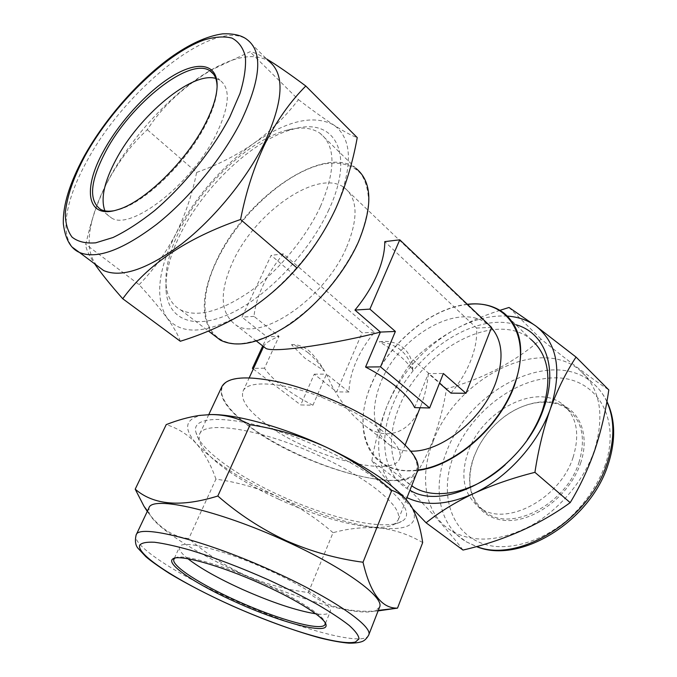 <?xml version="1.0" encoding="UTF-8"?>
<svg xmlns="http://www.w3.org/2000/svg" width="677" height="677" viewBox="0 0 677 677"><rect width="100%" height="100%" fill="white"/><g stroke="black" fill="none" stroke-linecap="round" stroke-linejoin="round"><path stroke-width="0.51" stroke-dasharray="3.38 2.54" d="M328.861 209.735C309.347 252.555 266.239 297.431 229.621 313.959C192.886 330.698 167.981 318.926 166.043 290.551C165.112 273.762 170.105 254.518 181.03 232.82C204.446 185.836 254.154 138.988 293.378 129.129C334.32 116.926 355.696 152.621 328.861 209.735M320.399 206.603C306.004 237.678 278.619 270.766 250.524 291.135C220.736 311.555 197.481 317.835 180.759 309.981C171.865 305.039 166.94 296.365 165.992 283.976C165.095 268.067 169.868 249.762 180.302 229.063C202.677 184.229 250.211 139.394 287.403 130.052C300.884 126.565 311.784 127.657 320.103 133.318C335.8 145.826 335.902 170.257 320.399 206.603M215.777 78.439L220.059 80.326C230.849 88.467 229.537 106.526 216.124 134.486C191.862 184.085 130.669 231.28 111.502 217.96L107.635 215.041L104.918 210.86M217.089 87.265C216.995 97.446 213.153 109.996 205.537 124.915C186.911 161.972 145.411 202.169 119.406 209.396L113.601 210.792M96.667 265.333C88.399 255.356 86.986 239.954 92.427 219.136C95.812 206.468 101.33 193.055 108.997 178.88C131.744 136.619 172.11 92.8 209.235 71.06C234.885 56.064 254.747 52.764 268.811 61.142L247.232 39.698C214.871 16.773 125.118 89.203 86.978 161.024C66.329 198.133 59.466 233.1 72.921 247.655M266.62 58.967C258.546 54.295 252.995 51.901 249.974 51.774L211.799 69.79C183.899 86.351 162.395 106.331 147.281 129.713C132.667 143.228 119.88 159.738 108.921 179.227C100.788 194.451 94.323 211.046 89.516 229.012L85.708 244.304C85.657 248.205 88.628 254.704 94.611 263.793M515.899 324.74C474.34 311.555 412.623 353.91 392.677 405.159C377.901 440.262 383.681 476.71 409.923 490.224M503.959 313.079L530.506 339.025C494.489 309.287 420.129 351.295 398.965 407.588C385.865 439.026 389.977 471.598 411.65 485.858M573.081 457.364C580.214 433.839 576.753 416.177 562.697 404.364C536.04 382.505 482.396 410.812 468.349 451.28C459.598 476.667 463.711 495.691 480.678 508.351C506.413 526.951 560.099 498.721 573.081 457.364M578.894 462.619C585.935 439.187 582.423 421.551 568.35 409.712C551.205 396.138 521.451 401.512 499.761 420.383C490.461 428.389 483.09 437.731 477.649 448.419L474.247 456.154C465.59 481.457 469.77 500.455 486.763 513.141C512.548 531.784 566.065 503.823 578.894 462.619M580.561 463.263C589.278 437.875 581.602 414.155 563.602 405.591C545.586 396.967 519.716 403.416 499.964 420.265C490.512 428.406 483.014 437.901 477.488 448.766L474.018 456.645C462.332 486.814 474.67 517.05 503.256 520.232C531.665 523.913 569.425 496.673 580.561 463.263M433.035 441.726C418.564 477.632 425.131 515.654 452.414 531.386C474.196 543.259 500.328 541.388 530.802 525.792C559.32 509.933 584.166 480.45 594.499 450.087C605.043 414.536 600.084 387.87 579.639 370.091C538.173 335.107 455.35 379.645 433.035 441.726M463 550.062C450.087 532.901 431.579 512.091 407.469 487.626C417.337 473.663 425.655 458.304 432.425 441.548C438.831 424.775 443.537 407.173 446.541 388.733C482.955 378.858 514.486 362.339 541.118 339.177C568.088 360.934 590.64 377.851 608.792 389.918M380.499 429.37C395.842 441.81 402.223 451.584 399.65 458.71C392.685 479.138 308.805 456.171 266.611 424.428C248.154 410.871 240.293 399.811 243.026 391.255C247.181 379.882 281.937 381.735 321.626 397.255L341.284 405.726C356.838 413.207 369.913 421.086 380.499 429.37M346.641 247.173C358.522 218.239 357.769 198.42 344.381 187.715C318.613 168.023 255.847 211.529 233.294 260.763C219.026 291.897 219.932 313.341 236.011 325.112C260.281 342.249 324.985 298.591 346.641 247.173M491.417 327.761L487.254 323.97C458.93 301.113 398.601 336.342 380.804 382.42C369.6 411.498 373.002 432.688 390.993 445.999C396.561 449.333 403.128 451.043 410.702 451.136M312.926 405.227C301.773 399.548 291.931 393.472 283.392 387.007C274.887 380.525 268.591 374.254 264.487 368.195L279.059 336.325L254.019 316.379C254.933 306.613 257.954 296.264 263.082 285.33C268.253 274.397 274.997 263.912 283.299 253.875L374.432 332.314C366.655 341.64 360.511 351.524 356 361.967C351.549 372.418 349.205 382.437 348.977 392.017L326.492 374.11L312.926 405.227L300.715 404.939L314.255 374.178L336.697 391.89L362.11 332.83L271.155 255.339L241.96 317.132L266.933 336.833L262.727 345.955M314.255 374.178L326.492 374.11C335.758 396.24 349.053 413.799 366.384 426.798C388.285 441.954 411.531 431.351 421.136 405.168C424.936 395.283 427.348 384.748 428.363 373.569L439.491 383.199M414.646 407.622L428.363 373.569L443.359 373.492M450.984 393.134C459.708 382.708 466.36 371.698 470.93 360.122C475.381 348.562 477.26 337.865 476.583 328.032L384.781 241.621M417.472 471.082C408.434 496.309 304.819 467.536 252.081 428.507C228.53 411.514 218.434 397.611 221.785 386.812M467.325 304.278C430.115 308.128 387.582 344.525 371.089 384.832C356.957 417.76 361.188 451.542 384.299 464.786C393.481 470.117 404.626 471.979 417.717 470.388M213.543 334.92C200.096 317.911 201.314 292.667 217.199 259.181C245.531 198.099 323.598 143.473 355.958 168.37L320.103 133.318M278.966 499.338C326.052 521.146 379.281 533.544 394.369 524.218L398.194 519.995C400.911 512.464 392.601 501.369 373.255 486.721C358.962 476.261 341.259 466.098 320.136 456.23C262.422 429.074 203.718 419.833 199.495 434.422L199.055 440.109C201.721 449.401 212.629 460.495 231.771 473.392C245.514 482.557 261.254 491.206 278.966 499.338M323.834 449.274C385.518 477.522 420.18 512.701 401.512 521.434C385.281 531.343 329.386 518.413 280.1 495.572C236.738 475.846 199.69 449.257 196.169 433.001C187.867 410.414 254.087 416.338 323.834 449.274M187.935 558.753C181.351 553.456 178.559 549.521 179.54 546.948C181.224 539.29 224.434 549.91 268.058 569.831C306.241 586.959 333.583 605.983 330.148 611.813C328.954 614.293 324.173 614.961 315.795 613.819M174.954 558.11C180.742 553.244 221.836 564.542 262.431 582.99C297.643 598.756 324.469 616.146 325.188 622.806M379.526 607.244L375.397 610.722C358.903 617.026 298.811 599.839 244.761 575.298C197.227 554.006 155.185 527.586 149.236 513.318L148.932 507.928M147.281 511.414C159.239 527.958 173.075 537.005 188.79 538.57C205.673 553.312 224.349 565.464 244.812 575.027C265.257 583.929 286.439 589.76 308.357 592.536C326.086 606.82 349.34 612.93 378.104 610.891M422.676 542.582C409.136 534.61 394.801 529.761 379.67 528.043C364.328 526.824 348.79 528.373 333.05 532.697L308.357 592.536M333.05 532.697C316.43 518.252 298.303 506.379 278.662 497.096C258.555 488.193 237.635 482.21 215.921 479.13L188.79 538.57M215.921 479.13C211.224 465.319 204.792 453.59 196.626 443.934C188.198 434.736 178.059 428.296 166.22 424.623M405.946 499.33L412.048 507.589C419.537 523.939 408.739 530.76 379.67 528.043C350.077 524.472 316.404 514.156 278.662 497.096C241.08 479.671 213.737 461.951 196.626 443.934C183.315 428.795 184.804 419.275 201.094 415.39L209.955 414.569M505.177 464.837C513.572 457.288 520.977 448.868 527.383 439.559M263.962 346.92L264.081 345.558C265.917 342.79 270.91 339.71 279.059 336.325L266.933 336.833M253.283 368.99L300.715 404.939M264.487 368.195L253.587 368.322M254.019 316.379L241.96 317.132M283.299 253.875L271.155 255.339M374.432 332.314L362.11 332.83M348.977 392.017L336.697 391.89M491.553 327.397L476.583 328.032M509.011 307.476L541.118 339.177M499.973 310.328C483.742 315.567 468.687 321.947 454.8 329.479C438.603 338.652 424.733 348.773 413.19 359.859L446.541 388.733M413.19 359.859C403.23 372.968 394.632 388.031 387.405 405.041C380.406 422.55 375.227 441.099 371.868 460.707L407.469 487.626M371.868 460.707C376.387 467.299 383.131 475.787 392.11 486.171L412.716 508.799M507.395 316.091C490.393 315.135 472.859 319.595 454.8 329.479C424.064 347.318 401.596 372.502 387.405 405.041C374.373 437.977 375.938 465.023 392.11 486.171L398.922 492.594L407.004 497.637M180.302 341.259C178.237 335.039 173.752 327.177 166.838 317.674C159.493 307.84 150.26 296.856 139.132 284.704L85.708 244.304M139.132 284.704C153.924 269.412 166.212 252.377 175.986 233.616C185.473 214.287 192.353 193.893 196.626 172.423L147.281 129.713M196.626 172.423C217.012 165.256 235.926 155.676 253.367 143.668C270.487 131.27 285.516 116.596 298.455 99.629L249.974 51.774M298.455 99.629C311.708 109.776 323.462 118.213 333.693 124.957C343.594 131.346 351.439 135.561 357.236 137.609M166.838 317.674C154.872 297.965 157.919 269.945 175.986 233.616C194.968 197.574 220.761 167.591 253.367 143.668C286.532 120.599 313.307 114.362 333.693 124.957C352.632 138.616 353.301 166.517 335.69 208.668C317.928 248.18 280.6 290.797 245.192 312.41C207.424 334.04 181.301 335.792 166.838 317.674M308.255 352.81C302.289 348.3 296.695 345.6 291.474 344.711L304.912 358.175L324.63 371.165C319.51 363.871 314.052 357.752 308.255 352.81M291.474 344.711C296.399 344.06 302.052 345.913 308.433 350.263C314.441 355.874 319.84 362.838 324.63 371.165M412.742 370.454C413.292 351.888 398.618 338.813 379.264 341.775C397.543 343.975 408.705 353.538 412.742 370.454C407.122 361.044 395.96 351.49 379.264 341.775M606.871 401.698C603.249 393.963 598.324 387.549 592.087 382.471C550.494 347.25 468.078 390.832 446.287 452.473C432.129 488.1 439.018 525.987 466.377 541.837L476.633 546.525M605.297 464.803C597.563 485.511 585.072 503.815 567.834 519.699C544.528 539.188 516.881 548.776 493.846 546.28C453.26 540.728 437.215 497.35 453.776 455.384C469.863 413.317 514.605 378.011 554.708 377.851C594.948 376.979 621.596 416.372 605.297 464.803M393.836 435.193C430.758 464.49 421.229 483.649 383.123 479.9C345.38 476.523 287.953 453.776 252.386 428.414C226.025 409.627 213.983 390.637 226.473 382.243C238.846 373.831 277.181 378.316 319.646 394.699L344.5 405.405C364.192 414.883 380.635 424.809 393.836 435.193M217.537 259.223C239.37 214.558 286.396 171.611 324.071 163.961C339.786 161.363 352.819 164.714 361.205 174.124C365.876 181.461 368.347 190.77 368.618 202.051C367.509 214.262 364.065 227.531 358.277 241.858C347.639 264.225 332.839 284.992 313.883 304.159C301.138 315.804 288.233 325.392 275.175 332.932C262.38 339.067 250.566 342.68 239.734 343.772C202.651 344.872 195.298 303.846 217.537 259.223M467.553 304.489C430.411 308.111 387.769 344.475 371.292 384.773C350.483 431.088 370.581 476.845 417.836 469.948M368.66 635.144C364.209 647.322 295.671 628.129 233.954 600.177C178.762 575.662 131.016 545.273 136.119 534.999M165.992 283.976L166.043 290.551M100.695 209.464L111.502 217.96M119.406 209.396L117.553 209.743M209.235 71.06L211.799 69.79M452.414 531.386L466.377 541.837L476.422 546.576M568.35 409.712L562.697 404.364M399.65 458.71L405.142 445.026M420.095 407.749L421.136 405.168M487.254 323.97L344.381 187.715M390.993 445.999L366.384 426.798M406.225 499.626L398.194 519.995M394.369 524.218L401.512 521.434M325.095 624.329L325.417 623.534M325.493 623.348L330.148 611.813M149.236 513.318L147.484 510.983M375.397 610.722L378.299 610.383M201.094 415.39L199.554 415.416M173.913 559.219L174.268 558.44M174.353 558.254L179.54 546.948M199.055 440.109L196.169 433.001M208.77 414.603L199.495 434.422M180.759 309.981L208.44 331.036M384.299 464.786L411.734 485.646M321.626 397.255L319.646 394.699C304.498 388.877 290.103 384.477 276.47 381.506M341.284 405.726L344.5 405.405C359.14 412.411 372.223 419.85 383.749 427.703M256.439 341.047L236.011 325.112M243.026 391.255L249.195 377.859M263.59 346.624L264.081 345.558M606.922 401.41C603.224 393.887 598.273 387.574 592.087 382.471L579.639 370.091M486.763 513.141L480.678 508.351M92.427 219.136L89.516 229.012M213.593 74.216L220.059 80.326M287.403 130.052L293.378 129.129"/><path stroke-width="1.02" d="M104.918 210.86C100.484 198.903 104.173 181.825 115.995 159.645C139.081 115.623 192.065 71.127 215.777 78.439M113.601 210.792C108.396 211.622 104.097 211.173 100.695 209.464C88.365 200.553 90.075 181.148 105.832 151.225C130.796 103.784 189.695 56.529 210.039 70.848C214.33 73.624 216.674 78.54 217.055 85.607L217.089 87.265M205.368 123.569C186.353 161.363 144.015 202.398 117.553 209.743C86.529 219.813 82.213 188.798 103.877 150.506C119.643 121.835 147.027 91.818 171.721 76.526C196.347 61.252 216.09 62.927 217.105 83.533C217.495 94.095 213.577 107.44 205.368 123.569M268.811 61.142C285.093 73.793 283.629 101.059 264.428 142.957C246.572 179.177 213.983 218.883 181.563 244.05C147.307 269.336 121.327 278.171 103.64 270.546L96.667 265.333M94.611 263.793C101.008 273.119 110.385 284.772 122.749 298.752C147.4 264.58 186.674 238.16 240.572 219.492C246.056 191.523 254.298 166.077 265.299 143.135C276.935 120.438 290.441 101.406 305.801 86.021C289.434 73.818 276.377 64.797 266.62 58.967M409.923 490.224C446.583 513.31 523.693 468.89 543.656 408.459C558.669 367.966 544.867 332.568 515.899 324.74M527.383 439.559C533.704 430.301 538.638 420.789 542.192 411.007C552.55 378.485 548.658 354.494 530.506 339.025M534.923 472.343C538.308 449.875 543.487 428.634 550.46 408.612C557.67 389.157 566.2 371.978 576.051 357.084L608.792 389.918C605.813 410.837 601.168 430.843 594.855 449.934C588.178 469.026 579.961 486.594 570.195 502.639C539.764 524.743 504.035 540.559 463 550.062L426.095 522.805C439.229 512.193 454.986 502.478 473.35 493.66C492.137 485.07 512.658 477.962 534.923 472.343L570.195 502.639M410.702 451.136C440.803 452.414 482.54 419.495 495.742 382.674C503.993 358.996 502.554 340.692 491.417 327.761M465.971 393.295L491.553 327.397L399.768 239.81L384.781 241.621C384.824 251.59 382.243 262.651 377.038 274.803C371.707 286.98 364.344 298.735 354.951 310.058L380.406 332.077L365.572 367.036C378.198 373.645 388.877 380.559 397.594 387.786C406.183 394.987 411.861 401.596 414.646 407.622L429.633 407.977L443.359 373.492L465.971 393.295L450.984 393.134L439.491 383.199M208.77 414.603L221.785 386.812C226.93 377.131 245.159 375.363 276.47 381.506C310.599 388.657 355.103 407.825 383.749 427.703L394.124 435.328C412.818 450.577 420.603 462.493 417.472 471.082L406.225 499.626M417.717 470.388C454.216 466.58 499.55 427.492 514.469 385.458C525.42 352.404 521.916 328.277 503.959 313.079C494.015 305.598 481.804 302.67 467.325 304.278M355.958 168.37C372.215 181.521 373.069 205.977 358.522 241.74C344.948 272.272 318.334 304.32 290.568 323.682C261.077 343.061 237.703 348.553 220.448 340.167L213.543 334.92M315.795 613.819C296.577 610.679 272.146 602.555 242.501 589.447C218.468 578.556 200.282 568.325 187.935 558.753M325.188 622.806L325.095 624.329C322.616 631.912 278.416 619.616 237.466 601.074C201.001 584.869 170.655 565.447 173.913 559.219L174.954 558.11M262.058 584.268C298.54 600.601 326.052 618.533 326.069 625.074C327.727 635.034 280.6 622.417 236.713 602.513C197.379 585.072 165.366 564.068 172.703 559.024C177.797 553.668 220.067 565.185 262.058 584.268M136.119 534.999L148.932 507.928C151.716 495.268 217.969 509.976 285.728 541.143C344.754 567.783 385.128 597.613 379.526 607.244L368.66 635.144C373.814 626.724 332.568 597.943 272.924 571.185C204.437 539.924 138.235 523.659 136.119 534.999C134.681 541.355 135.544 546.034 138.709 549.022L145.767 556.596C150.133 560.454 157.953 566.031 169.225 573.326C187.207 584.124 208.161 594.956 232.101 605.813C263.522 619.633 295.35 631.243 320.466 638.056C331.874 640.823 341.36 642.524 348.909 643.15C353.995 643.226 358.116 642.778 361.29 641.804C364.116 641.068 366.579 638.843 368.66 635.144M378.104 610.891L397.517 608.124C381.777 608.598 370.277 593.306 363.024 562.24C336.562 558.737 310.912 551.518 286.058 540.593C261.178 528.864 238.431 514.004 217.816 496.021C181.14 507.445 153.603 505.16 135.205 489.175L144.049 506.379L147.281 511.414M135.205 489.175L166.22 424.623C177.56 420.129 188.663 417.057 199.529 415.424L210.885 414.552C225.077 414.612 238.16 418.014 250.135 424.758C276.377 428.719 301.637 436.149 325.925 447.057C349.654 458.414 371.597 472.842 391.755 490.351C399.506 492.881 405.921 498.035 410.99 505.829L412.048 507.589C417.057 516.949 420.603 528.61 422.676 542.582L397.517 608.124M250.135 424.758L217.816 496.021M391.755 490.351L363.024 562.24M209.955 414.569L210.885 414.552C235.918 414.011 282.918 426.95 325.925 447.057C363.93 465.15 390.604 482.574 405.946 499.33M411.65 485.858L413.681 487.127C435.76 500.895 474.687 492.56 505.177 464.837M399.768 239.81L369.896 309.118L395.376 331.451L380.406 332.077C341.098 342.46 274.955 353.402 265.943 348.46L263.962 346.92M262.727 345.955L252.411 368.33L253.283 368.99M253.587 368.322L252.411 368.33M369.896 309.118L354.951 310.058M395.376 331.451L380.516 366.866L365.572 367.036M380.516 366.866L429.633 407.977M576.051 357.084L535.972 326.111L509.011 307.476L499.973 310.328M412.716 508.799L426.095 522.805M407.004 497.637C425.325 506.43 447.438 505.101 473.35 493.66C506.548 478.512 538.147 443.824 550.46 408.612C562.316 370.776 557.484 343.281 535.972 326.111C527.832 320.213 518.303 316.87 507.395 316.091M305.801 86.021L357.236 137.609C352.776 162.565 345.592 186.243 335.69 208.668C325.485 230.442 312.596 250.219 297.034 267.99C282.047 285.195 264.766 300.004 245.192 312.41C225.162 324.495 203.523 334.108 180.302 341.259L122.749 298.752M297.034 267.99L240.572 219.492M103.64 270.546L79.429 252.436C70.603 248.603 65.237 239.032 63.333 223.723C62.733 205.385 69.689 182.866 84.193 156.167C104.723 119.355 137.693 81.452 170.435 57.604C189.543 43.98 206.942 36.067 222.615 33.85C233.709 33.427 241.917 35.373 247.232 39.698C263.048 51.807 260.992 78.981 241.071 121.225C222.606 157.792 189.475 198.234 156.886 224.138C122.469 250.194 96.65 259.63 79.429 252.436L72.921 247.655M229.765 117.096L239.929 93.629C244.355 79.184 246.166 66.82 245.362 56.546C243.102 47.72 238.6 41.568 231.872 38.064C224.062 36.126 214.787 36.77 204.048 39.994C164.934 53.999 112.881 105.527 85.234 155.448C73.666 177.044 67.031 196.195 65.322 212.891C65.322 223.012 67.573 231.085 72.058 237.119C77.847 241.74 85.725 243.644 95.702 242.823L113.008 237.517C126.032 231.238 139.86 222.31 154.491 210.708C183.941 185.608 212.417 150.218 229.765 117.096M476.633 546.525C518.523 563.653 589.853 519.902 607.481 462.163C614.826 439.06 614.623 418.902 606.871 401.698M417.836 469.948C454.174 466.089 499.22 427.195 514.071 385.391C533.137 336.164 507.327 298.76 467.553 304.489M268.312 579.774C240.563 567.504 214.711 557.67 190.762 550.283C176.215 546.17 164.156 543.487 154.576 542.252C146.664 541.854 141.705 542.81 139.716 545.12C136.018 554.759 180.099 582.558 232.169 605.78C284.171 629.094 340.252 646.239 355.45 641.991L359.022 638.885C358.776 635.601 355.501 631.116 349.205 625.43C341.157 619.133 330.418 612.059 316.98 604.214C302.238 596.098 286.016 587.958 268.312 579.774M476.422 546.576C519.953 564.77 590.657 521.366 608.318 463.897C615.867 440.253 615.401 419.418 606.922 401.41M405.142 445.026L420.095 407.749M325.239 623.111L326.069 625.074M147.484 510.983L144.049 506.379M378.299 610.383L397.145 608.2M174.7 558.28L172.703 559.024M208.44 331.036L220.448 340.167M411.734 485.646L413.681 487.127M265.943 348.46L256.439 341.047M249.195 377.859L263.59 346.624M217.055 85.607L217.105 83.533M210.039 70.848L213.593 74.216"/></g></svg>
